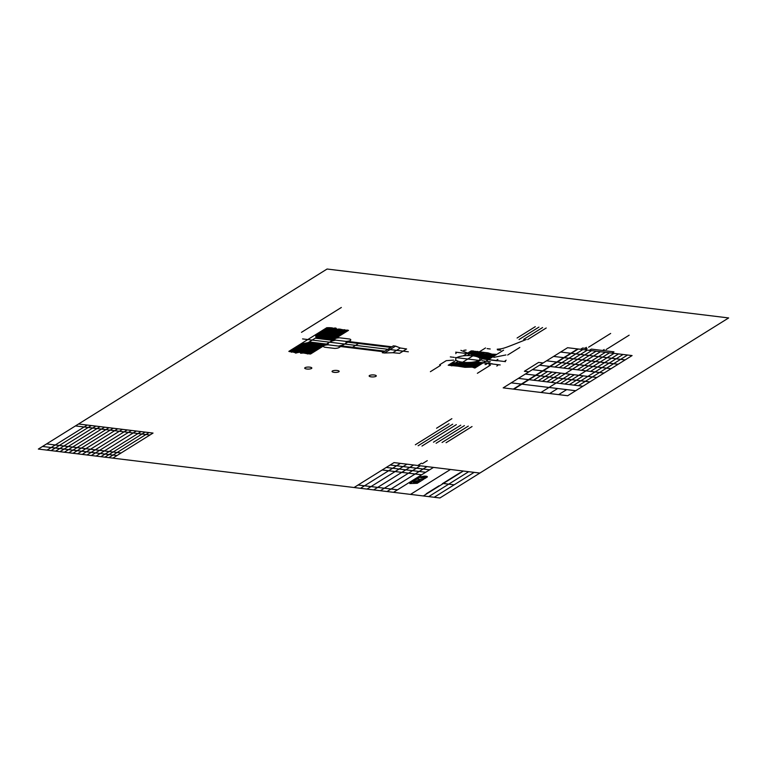 <?xml version="1.0" encoding="UTF-8"?>
<svg xmlns="http://www.w3.org/2000/svg" width="767" height="767" viewBox="0 0 767 767"><rect width="100%" height="100%" fill="white"/><g stroke="black" fill="none" stroke-linecap="round" stroke-linejoin="round"><path stroke-width="1.15" d="M439.031 485.799L426.241 493.775M341.344 307.481L301.498 332.322M408.341 351.794L405.139 351.401M406.059 351.507L403.893 351.248M404.295 351.296L394.257 350.078M302.562 338.909L305.774 339.292M304.854 339.187L307.021 339.445M306.618 339.397L316.656 340.625M306.762 369.013A3.576 1.016 -0.6 0 1 306.206 367.268A3.576 1.016 -0.6 0 1 311.824 367.949A3.576 1.016 -0.6 0 1 306.762 369.013M334.115 372.34A3.576 1.016 -0.6 0 1 333.559 370.595A3.576 1.016 -0.6 0 1 339.167 371.286A3.576 1.016 -0.6 0 1 334.115 372.34M371.209 376.865A3.576 1.016 -0.6 0 1 370.653 375.121A3.576 1.016 -0.6 0 1 376.271 375.801A3.576 1.016 -0.6 0 1 371.209 376.865M333.885 339.474L332.792 339.599M335.275 338.602L329.772 339.235M336.675 337.729L326.761 338.861M338.074 336.866L323.741 338.496M339.465 335.994L320.721 338.132M340.864 335.121L317.711 337.758M342.255 334.249L316.081 337.231M343.654 333.377L315.87 336.55M345.054 332.514L315.649 335.86M346.444 331.641L315.429 335.169M347.844 330.769L316.081 334.383M347.509 330.078L317.48 333.52M344.69 329.705L318.88 332.648M340.989 329.417L320.27 331.775M336.128 329.254L321.67 330.903M336.147 328.544L323.07 330.031M332.667 328.228L324.46 329.168M330.999 327.71L325.86 328.295M310.443 342.859L302.572 343.75M313.463 343.223L299.331 344.834M316.483 343.587L297.932 345.706M319.494 343.961L296.541 346.579M322.514 344.325L295.142 347.441M325.505 344.699L293.742 348.314M324.105 345.572L292.352 349.186M322.715 346.435L290.952 350.059M321.315 347.307L289.562 350.931M319.916 348.18L289.418 351.65M318.526 349.052L291.172 352.168M317.126 349.915L295.324 352.408M315.736 350.787L300.213 352.561M296.292 353.002L295.535 353.088M314.336 351.66L300.645 353.223M312.936 352.532L305.534 353.376M311.546 353.405L307.279 353.884M319.293 337.576L317.26 336.032M316.042 335.102L315.544 334.719M322.888 338.391L321.085 337.02M319.877 336.09L317.845 334.546M325.908 338.755L324.92 338.007M323.703 337.077L321.68 335.524M320.462 334.604L318.43 333.051M327.528 338.065L325.505 336.512M324.288 335.591L322.265 334.038M321.047 333.108L319.734 332.111M331.354 339.052L329.331 337.499M328.113 336.569L326.09 335.026M324.872 334.096L322.849 332.552M321.632 331.622L321.133 331.239M334.191 339.282L333.156 338.487M331.948 337.557L329.915 336.013M328.698 335.083L326.675 333.54M325.457 332.61L323.434 331.056M335.591 338.41L333.741 337.001M332.533 336.071L330.5 334.527M329.283 333.597L327.26 332.044M326.042 331.114L324.019 329.57M336.358 337.058L334.326 335.505M333.118 334.585L331.085 333.031M329.868 332.101L327.845 330.558M326.627 329.628L325.323 328.631M336.943 335.572L334.92 334.019M333.703 333.089L331.67 331.545M330.462 330.615L328.429 329.072M327.212 328.142L326.713 327.758M339.781 335.793L338.746 335.006M337.528 334.076L335.505 332.533M334.287 331.603L332.255 330.05M331.047 329.129L329.053 327.605M341.171 334.93L339.33 333.52M338.113 332.59L336.09 331.037M334.872 330.117L332.84 328.564M341.938 333.578L339.915 332.025M338.698 331.095L336.675 329.551M335.457 328.621L334.815 328.132M342.523 332.082L340.5 330.539M339.282 329.609L338.525 329.033M345.361 332.312L344.325 331.526M343.108 330.596L342.178 329.877M346.761 331.44L344.91 330.031M324.422 345.371L323.156 344.402M323.022 346.243L321.987 345.457M320.779 344.527L320.136 344.038M320.184 346.013L318.161 344.469M319.599 347.499L317.576 345.955M316.359 345.025L314.336 343.482M318.832 348.851L316.992 347.441M315.774 346.521L313.751 344.968M312.533 344.038L311.086 342.935M317.442 349.723L316.407 348.937M315.189 348.007L313.166 346.463M311.948 345.533L309.916 343.98M308.708 343.05L308.104 342.59M314.604 349.493L312.581 347.95M311.364 347.02L309.331 345.476M308.123 344.546L306.11 343.012M314.019 350.989L311.996 349.436M310.779 348.506L308.746 346.962M307.529 346.032L305.506 344.488M313.252 352.341L311.402 350.931M310.194 350.001L308.161 348.448M306.944 347.518L304.921 345.975M303.703 345.045L302.131 343.846M311.853 353.203L310.817 352.417M309.609 351.487L307.577 349.944M306.359 349.014L304.336 347.461M303.118 346.54L301.095 344.987M309.015 352.973L306.992 351.43M305.774 350.5L303.751 348.956M302.534 348.026L300.511 346.483M299.293 345.553L298.794 345.169M307.73 353.932L306.407 352.916M305.189 351.995L303.166 350.442M301.949 349.512L299.926 347.969M298.708 347.039L297.395 346.042M304 353.012L302.582 351.938M301.364 351.008L299.341 349.455M298.123 348.525L296.091 346.981M300.779 352.494L298.747 350.95M297.538 350.02L295.506 348.467M296.954 351.507L294.921 349.963M293.703 349.033L293.205 348.649M296.359 352.993L294.336 351.449M293.119 350.519L291.815 349.522M292.534 352.015L290.511 350.461M288.833 351.382C298.66 352.724 293.032 353.558 299.734 352.187L300.731 353.251C305.515 352.743 302.428 353.28 310.549 354.018L348.506 330.356C338.602 329.676 341.574 328.525 336.301 329.388C336.751 328.017 335.697 327.691 333.127 328.391C333.271 327.873 331.152 327.653 326.79 327.71L288.833 351.382M451.859 418.686L436.567 428.226M449.059 423.748L415.359 444.755M452.693 424.189L418.159 445.732M456.336 424.63L421.965 446.068M464.409 425.618L436.107 443.268M460.766 425.177L433.47 442.195M468.33 426.097L442.041 442.482M472.031 426.548L446.078 442.722M112.835 458.139L153.036 433.067L78.55 423.998M417.814 465.492L421.486 463.201M427.267 460.641L422.406 463.671M149.047 432.578L108.847 457.65M141.07 431.61L100.87 456.681M51.101 450.613L91.302 425.551M136.305 431.025L96.096 456.097M87.227 425.052L47.017 450.114M59.941 451.696L100.141 426.625M95.808 426.097L55.608 451.169M113.238 428.216L73.038 453.287M77.544 453.834L117.744 428.772M104.561 427.161L64.361 452.233M68.79 452.77L108.991 427.698M131.531 430.45L91.331 455.512M42.521 446.461L117.006 455.531M82.222 454.409L122.423 429.338M104.858 457.161L145.059 432.099M46.614 443.911L121.1 452.981M75.463 425.925L149.948 434.994M86.997 454.984L127.197 429.923M38.35 449.059L439.913 497.975L728.65 317.941L327.087 269.025L38.35 449.059M390.173 465.003L429.635 469.807M443.336 483.498L454.169 484.821M410.518 494.389L450.478 469.471M360.48 488.301L400.441 463.383M380.346 490.717L420.306 465.799M387.019 491.532L426.979 466.614M413.624 464.984L373.663 489.902M366.99 489.087L406.951 464.169M423.355 495.952L463.316 471.034M479.874 473.057L394.027 462.597L354.066 487.515M468.685 471.695L428.724 496.613M434.189 497.275L474.15 472.357M386.242 467.448L425.695 472.261M433.48 467.41L393.519 492.318M382.196 469.979L421.649 474.783M358.084 485.012L397.536 489.816M460.104 472.664L442.329 483.737M427.142 477.132L426.912 477.189A1.908 0.546 -0.6 0 1 426.222 477.208A3.96 1.122 -0.6 0 1 425.474 477.179A7.076 2.013 -0.6 0 1 424.515 477.084A7.076 2.013 -0.6 0 1 423.624 476.949A3.96 1.122 -0.6 0 1 423.029 476.825A1.908 0.546 -0.6 0 1 422.627 476.662L422.857 476.518A1.908 0.546 -0.6 0 1 423.547 476.499A3.96 1.122 -0.6 0 1 424.295 476.528A7.076 2.013 -0.6 0 1 425.254 476.623A7.076 2.013 -0.6 0 1 426.145 476.758A3.96 1.122 -0.6 0 1 426.74 476.882A1.908 0.546 -0.6 0 1 427.142 477.045L427.142 477.132M423.844 477.505A2.493 0.709 -0.6 0 1 423.451 476.288A2.493 0.709 -0.6 0 1 427.372 476.758A2.493 0.709 -0.6 0 1 423.844 477.505L425.934 476.192M424.103 476.182A1.908 0.546 -0.6 0 1 424.093 476.202A3.96 1.122 -0.6 0 1 423.95 476.422A7.076 2.013 -0.6 0 1 423.585 476.69A7.076 2.013 -0.6 0 1 423.096 476.949A3.96 1.122 -0.6 0 1 422.617 477.122A1.908 0.546 -0.6 0 1 422.579 477.141M425.781 477.505A3.96 1.122 -0.6 0 1 425.925 477.295A7.076 2.013 -0.6 0 1 426.289 477.026A7.076 2.013 -0.6 0 1 426.778 476.767A3.96 1.122 -0.6 0 1 427.248 476.595M420.795 477.716L426.51 477.515L424.659 478.675L418.015 479.452L423.729 479.25L417.248 483.296L409.779 483.555L420.891 476.623L422.655 476.566L420.795 477.716M415.887 482.251L418.667 480.516L420.124 480.468L417.344 482.203L413.384 482.338L417.353 480.564L414.573 482.299M474.926 368.016L496.795 354.383L491.944 354.153L475.367 356.041M475.991 367.355L473.948 367.585M478.119 366.032L467.745 367.211M480.247 364.699L462.904 366.674M482.366 363.376L457.909 366.166L464.917 367.307L472.309 367.163L474.763 368.016M480.708 362.475L451.427 365.821M458.896 362.801L450.574 363.74M472.683 362.312L448.446 365.073M489.327 353.366L473.229 355.198M484.188 352.868L471.091 354.364M480.334 352.226L467.812 353.654M477.755 351.43L468.666 352.465M473.162 350.874L470.794 351.142M496.201 354.747L477.563 356.876M494.073 356.08L479.643 357.719M491.944 357.403L481.772 358.563M489.816 358.726L485.195 359.253M486.719 364.066A11.869 3.365 -0.6 0 1 485.099 364.584M489.02 361.832A11.869 3.365 -0.6 0 1 488.924 362.513M484.821 362.858L489.758 363.318M490.027 364.287L489.01 364.919M496.872 360.02L497.879 359.387M484.773 362.896L492.404 363.826M489.595 359.886L497.227 360.816M463.824 350.318A14.247 4.046 -0.6 0 1 466.077 350.059M455.771 353.664A14.247 4.046 -0.6 0 1 456.202 352.983M469.088 353.568L460.881 350.346M465.569 353.376L455.665 352.168M490.429 365.159L477.371 373.299M573.879 385.139L623.072 354.469M564.867 384.037L614.051 353.366M533.65 380.24L547.648 371.506M538.156 380.787L552.163 372.053M542.403 381.304L556.411 372.57M551.252 382.378L600.436 351.708M583.38 375.859L569.373 384.593M574.358 374.756L560.351 383.49M577.34 369.799L605.384 352.312M554.79 367.057L582.834 349.57M559.306 367.604L587.349 350.116M563.553 368.122L591.597 350.634M568.059 368.668L596.103 351.181M627.579 355.016L578.395 385.686M567.695 395.724L632.085 355.572L567.58 347.71L503.181 387.862L567.695 395.724M558.673 394.622L566.698 389.617M466.94 353.539L469.95 353.913L482.491 358.841L477.179 362.149L483.402 362.724M482.491 358.841L488.224 359.723M456.221 360.231L448.206 365.226L457.889 366.166M463.22 355.869L471.226 350.874L488.071 352.878L491.944 354.153M469.95 353.913L467.285 355.572M452.492 362.551L455.512 362.916L458.177 361.247M455.512 362.916L477.179 362.149M571.3 353.338L625.153 359.896M564.282 357.71L618.125 364.277M557.216 362.12L611.069 368.678M550.198 366.492L604.041 373.05M543.055 370.95L596.899 377.508M535.989 375.351L589.842 381.908M540.984 392.464L570.197 374.258M521.867 384.152L575.72 390.719M546.919 381.851L560.917 373.126M528.894 371.822L524.388 371.276L538.597 362.417L543.103 362.973M513.842 389.157L578.241 349.004M513.324 389.099L577.724 348.947M511.206 382.858L521.349 384.094M609.544 352.82L581.501 370.308M618.566 353.923L590.513 371.41M532.394 369.646L542.537 370.883M553.611 356.415L563.755 357.652M525.328 374.056L535.471 375.284M546.555 360.816L556.698 362.053M560.639 352.034L570.782 353.271M539.527 365.197L549.68 366.434M518.387 378.38L582.901 386.232M462.664 362.216A12.186 3.461 -0.6 0 1 460.766 356.272A12.186 3.461 -0.6 0 1 479.912 358.601A12.186 3.461 -0.6 0 1 462.664 362.216M549.661 393.519L557.686 388.514M585.077 349.838L587.1 348.582L582.613 348.036L580.59 349.292M584.857 348.304L586.41 347.336M610.657 333.444L588.586 347.211M589.324 350.356L591.347 349.1L613.964 351.852L611.951 353.117M602.661 350.471L604.204 349.503M629.141 335.189L606.064 349.579M497.428 353.99L503.574 350.155M478.857 352.12L485.54 347.959M500.765 350.279L497.447 349.877M487.093 348.611L490.199 348.995M497.217 349.206C503.094 348.784 503.094 348.784 526.21 339.513M535.299 326.665L517.102 338.007M538.933 327.106L519.058 339.503M542.576 327.547L523.708 339.321M546.219 327.998L527.686 339.551M493.843 357.364L505.923 354.948M519.815 347.451L507.687 355.016M483.852 359.004L505.482 361.64M478.541 362.321L500.18 364.948M505.127 360.845L506.143 360.212M497.802 365.418L496.795 366.051M486.374 361.295L490.362 361.775M481.973 360.758L484.667 361.084M456.72 357.681L480.276 360.548M455.464 357.527L458.158 357.853M459.184 364.392L457.333 365.543M461.216 363.127L459.97 363.903M473.555 355.428L462.002 362.628M475.598 354.153L474.351 354.939M450.315 356.904L451.964 357.106M478.225 352.513L476.384 353.664M452.722 357.192L454.313 357.384M453.575 360.116L446.25 360.663L439.606 364.804M440.498 365.389L430.392 371.688M325.515 344.69L308.171 342.581L300.3 344.23M308.171 342.581L316.196 337.576L315.323 334.863M340.673 346.54L383.826 351.794M348.697 341.536L391.851 346.789L384.085 351.631M341.67 345.907L384.833 351.171M332.533 340.318L315.189 338.199M351.526 347.863L359.55 342.859M349.694 339.033A5.005 1.419 -0.6 0 1 350.327 340.519A5.005 1.419 -0.6 0 1 345.927 341.382A15.877 4.506 -0.6 0 1 338.4 346.08A5.005 1.419 -0.6 0 1 339.033 347.556A5.005 1.419 -0.6 0 1 334.642 348.419L324.518 347.192A5.005 1.419 -0.6 0 1 323.875 345.706A5.005 1.419 -0.6 0 1 328.276 344.843A15.877 4.506 -0.6 0 1 335.802 340.145A5.005 1.419 -0.6 0 1 335.169 338.669A5.005 1.419 -0.6 0 1 339.57 337.806L349.694 339.033M345.927 341.382L335.802 340.145M338.4 346.08L328.276 344.843M350.327 340.519L339.033 347.556M392.8 352.715L399.588 353.338L406.615 348.956L400.355 347.997L395.58 346.118L384.535 353.002L392.8 352.715L400.345 347.997M395.58 346.118L393.356 345.85L382.321 352.734L384.535 353.002M309.178 341.957L326.512 344.067M316.196 337.576L333.54 339.685M390.844 347.413L347.691 342.159M308.42 342.418L351.775 347.7M315.946 337.729L359.301 343.012M307.816 339.541L403.097 351.152"/></g></svg>
